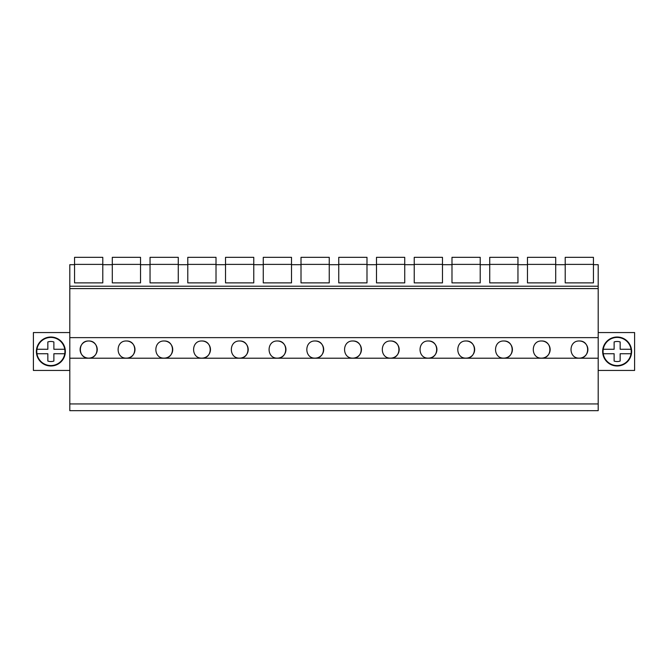 <?xml version="1.0" encoding="UTF-8"?>
<svg xmlns="http://www.w3.org/2000/svg" width="668" height="668" viewBox="0 0 668 668"><rect width="100%" height="100%" fill="white"/><g stroke="black" fill="none" stroke-linecap="round" stroke-linejoin="round"><path stroke-width="1" d="M69.806 403.931L69.806 410.67L598.194 410.67L598.194 358.215L69.806 358.215L69.806 403.931L598.194 403.931M598.194 358.215L598.194 337.632L69.806 337.632L69.806 358.215M69.806 337.632L69.806 286.23L598.194 286.23L598.194 288.601L69.806 288.601M74.557 282.881L102.788 282.881L74.557 282.881L74.557 264.678L69.806 264.678L69.806 286.23M88.677 340.997C77.63 340.513 77.597 358.591 88.677 358.123A8.567 8.567 0 0 0 97.244 349.564A8.567 8.567 0 0 0 88.677 340.997C99.724 340.513 99.749 358.591 88.677 358.123A8.567 8.567 0 0 1 80.11 349.564A8.567 8.567 0 0 1 88.677 340.997M315.129 340.997C304.082 340.513 304.049 358.591 315.129 358.123A8.567 8.567 0 0 0 323.696 349.564A8.567 8.567 0 0 0 315.129 340.997C326.176 340.513 326.209 358.591 315.129 358.123M352.871 340.997C341.824 340.513 341.791 358.591 352.871 358.123A8.567 8.567 0 0 0 361.438 349.564A8.567 8.567 0 0 0 352.871 340.997C363.918 340.513 363.951 358.591 352.871 358.123M390.613 340.997C379.566 340.513 379.533 358.591 390.613 358.123A8.567 8.567 0 0 0 399.18 349.564A8.567 8.567 0 0 0 390.613 340.997C401.66 340.513 401.693 358.591 390.613 358.123M164.161 340.997C153.114 340.513 153.081 358.591 164.161 358.123A8.567 8.567 0 0 0 172.728 349.564A8.567 8.567 0 0 0 164.161 340.997C175.208 340.513 175.233 358.591 164.161 358.123M126.419 340.997C137.466 340.513 137.491 358.591 126.419 358.123A8.567 8.567 0 0 0 134.986 349.564A8.567 8.567 0 0 0 126.419 340.997C115.372 340.513 115.339 358.591 126.419 358.123M239.645 340.997C228.598 340.513 228.565 358.591 239.645 358.123A8.567 8.567 0 0 0 248.212 349.564A8.567 8.567 0 0 0 239.645 340.997C250.692 340.513 250.725 358.591 239.645 358.123M201.903 340.997C190.856 340.513 190.823 358.591 201.903 358.123A8.567 8.567 0 0 0 210.47 349.564A8.567 8.567 0 0 0 201.903 340.997C212.95 340.513 212.975 358.591 201.903 358.123M277.387 340.997C288.434 340.513 288.467 358.591 277.387 358.123A8.567 8.567 0 0 0 285.954 349.564A8.567 8.567 0 0 0 277.387 340.997C266.34 340.513 266.307 358.591 277.387 358.123M541.581 340.997C552.628 340.513 552.661 358.591 541.581 358.123A8.567 8.567 0 0 0 550.148 349.564A8.567 8.567 0 0 0 541.581 340.997C530.534 340.513 530.509 358.591 541.581 358.123M503.839 340.997C514.886 340.513 514.919 358.591 503.839 358.123A8.567 8.567 0 0 0 512.406 349.564A8.567 8.567 0 0 0 503.839 340.997C492.792 340.513 492.767 358.591 503.839 358.123M466.097 340.997C477.144 340.513 477.177 358.591 466.097 358.123A8.567 8.567 0 0 0 474.664 349.564A8.567 8.567 0 0 0 466.097 340.997C455.05 340.513 455.025 358.591 466.097 358.123M428.355 340.997C439.402 340.513 439.435 358.591 428.355 358.123A8.567 8.567 0 0 0 436.922 349.564A8.567 8.567 0 0 0 428.355 340.997C417.308 340.513 417.275 358.591 428.355 358.123M579.323 340.997C590.37 340.513 590.403 358.591 579.323 358.123A8.567 8.567 0 0 0 587.89 349.564A8.567 8.567 0 0 0 579.323 340.997C568.276 340.513 568.251 358.591 579.323 358.123M598.194 337.632L598.194 288.601M555.701 282.881L527.47 282.881L555.701 282.881L555.701 264.678L565.212 264.678L565.212 282.881L593.443 282.881L593.443 264.678L598.194 264.678L598.194 286.23M527.47 282.881L527.47 264.678L517.959 264.678L517.959 282.881L489.727 282.881L489.727 264.678L480.217 264.678L480.217 282.881L451.985 282.881L451.985 264.678L442.475 264.678L442.475 282.881L414.235 282.881L414.235 264.678L404.733 264.678L404.733 282.881L376.493 282.881L376.493 264.678L366.991 264.678L366.991 282.881L338.751 282.881L338.751 264.678L329.249 264.678L329.249 282.881L301.009 282.881L301.009 264.678L291.507 264.678L291.507 282.881L263.267 282.881L263.267 264.678L253.765 264.678L253.765 282.881L225.525 282.881L225.525 264.678L216.014 264.678L216.014 282.881L187.783 282.881L187.783 264.678L178.272 264.678L178.272 282.881L150.041 282.881L150.041 264.678L140.53 264.678L140.53 282.881L112.299 282.881L112.299 264.678L102.788 264.678L102.788 282.881M593.443 282.881L565.212 282.881M69.806 370.448L33.4 370.448L33.4 332.555L69.806 332.555M65.347 351.502A14.487 14.487 0 0 0 50.86 337.014A14.487 14.487 0 0 0 36.373 351.502A14.487 14.487 0 0 0 50.86 365.989A14.487 14.487 0 0 0 65.347 351.502M598.194 332.555L634.6 332.555L634.6 370.448L598.194 370.448M631.627 351.502A14.487 14.487 0 0 0 617.14 337.014A14.487 14.487 0 0 0 602.653 351.502A14.487 14.487 0 0 0 617.14 365.989A14.487 14.487 0 0 0 631.627 351.502M74.557 264.386L102.788 264.386L102.788 257.33L74.557 257.33L74.557 264.678M112.299 264.386L140.53 264.386L140.53 257.33L112.299 257.33L112.299 264.678M112.299 282.881L140.53 282.881M150.041 264.386L178.272 264.386L178.272 257.33L150.041 257.33L150.041 264.678M150.041 282.881L178.272 282.881M187.783 264.386L216.014 264.386L216.014 257.33L187.783 257.33L187.783 264.678M187.783 282.881L216.014 282.881M225.525 264.386L253.765 264.386L253.765 257.33L225.525 257.33L225.525 264.678M225.525 282.881L253.765 282.881M263.267 264.386L291.507 264.386L291.507 257.33L263.267 257.33L263.267 264.678M263.267 282.881L291.507 282.881M301.009 264.386L329.249 264.386L329.249 257.33L301.009 257.33L301.009 264.678M301.009 282.881L329.249 282.881M338.751 264.386L366.991 264.386L366.991 257.33L338.751 257.33L338.751 264.678M338.751 282.881L366.991 282.881M376.493 264.386L404.733 264.386L404.733 257.33L376.493 257.33L376.493 264.678M376.493 282.881L404.733 282.881M414.235 264.386L442.475 264.386L442.475 257.33L414.235 257.33L414.235 264.678M414.235 282.881L442.475 282.881M451.985 264.386L480.217 264.386L480.217 257.33L451.985 257.33L451.985 264.678M451.985 282.881L480.217 282.881M489.727 264.386L517.959 264.386L517.959 257.33L489.727 257.33L489.727 264.678M489.727 282.881L517.959 282.881M527.47 264.386L555.701 264.386L555.701 257.33L527.47 257.33L527.47 264.678M565.212 264.386L593.443 264.386L593.443 257.33L565.212 257.33L565.212 264.678M64.754 349.272A14.078 14.078 0 0 0 36.957 349.272L47.845 349.272L47.845 341.941A10.028 10.028 0 0 1 53.874 341.941L53.874 349.272L64.754 349.272A14.078 14.078 0 0 1 64.754 353.731L53.874 353.731L53.874 361.071A10.028 10.028 0 0 1 47.845 361.071L47.845 353.731L36.957 353.731A14.078 14.078 0 0 0 64.754 353.731M36.957 349.272A14.078 14.078 0 0 0 36.957 353.731M631.043 349.272A14.078 14.078 0 0 0 603.246 349.272L614.126 349.272L614.126 341.941A10.028 10.028 0 0 1 620.154 341.941L620.154 349.272L631.043 349.272A14.078 14.078 0 0 1 631.043 353.731L620.154 353.731L620.154 361.071A10.028 10.028 0 0 1 614.126 361.071L614.126 353.731L603.246 353.731A14.078 14.078 0 0 0 631.043 353.731M603.246 349.272A14.078 14.078 0 0 0 603.246 353.731"/></g></svg>
